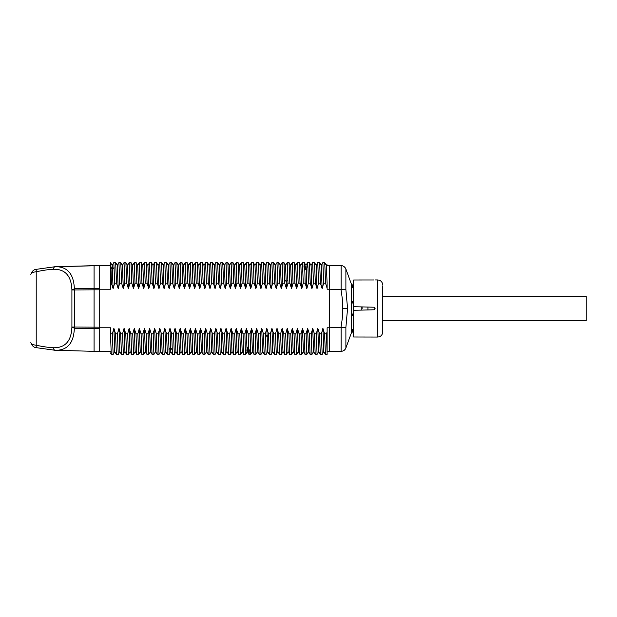 <?xml version="1.0" encoding="UTF-8"?>
<svg xmlns="http://www.w3.org/2000/svg" width="617" height="617" viewBox="0 0 617 617"><rect width="100%" height="100%" fill="white"/><g stroke="black" fill="none" stroke-linecap="round" stroke-linejoin="round"><path stroke-width="0.93" d="M367.948 307.058L367.948 309.942M362.85 308.5L362.85 306.934L362.85 308.5M373.84 279.979L353.672 280.002L353.672 306.718L373.84 307.197L375.082 308.477L373.84 309.803L353.672 310.282L353.672 336.998L377.635 337.052L377.635 279.948C380.728 280.249 382.432 281.954 382.733 285.046M377.635 337.052C380.728 336.751 382.424 335.046 382.733 331.954L382.494 285.995M382.733 286.859C382.733 284.46 382.733 284.46 382.733 286.859L382.733 299.854M382.494 327.812L382.494 331.005M382.733 327.812L382.733 317.146M382.733 316.544L382.733 300.456M375.082 279.948L377.635 279.948M353.672 302.87L351.42 303.117L351.675 285.856A1.018 0.663 165.4 0 0 352.276 286.203L351.42 284.823L352.615 287.584L353.333 287.075L353.333 285.555L351.42 284.213L351.42 284.823L353.672 286.257M352.276 286.203L353.672 287.213M352.615 287.584L352.986 287.931L353.672 287.26M352.986 287.931L353.672 288.386M353.672 330.743L351.42 332.177L352.276 330.797A1.018 0.663 14.6 0 0 351.675 331.144L351.42 303.117L352.276 302.461A1.018 0.756 16.5 0 1 351.675 301.89L353.672 301.374M352.276 330.797L353.618 329.786L352.986 329.069L353.672 328.614M352.615 329.416L351.42 332.787L353.333 331.445L353.333 329.925L352.615 329.416L352.986 329.069M341.101 289.203L341.101 265.672L329.709 265.672L329.709 289.211L345.89 289.635L347.564 308.5L345.89 327.365L329.709 327.789L329.709 351.328L341.101 351.328L341.101 327.797M352.276 302.461L353.333 302.114A1.018 0.756 79 0 1 352.615 301.343M352.615 315.657L353.618 314.901A1.018 0.656 91.7 0 0 352.986 315.657L351.675 315.11A1.018 0.756 163.5 0 1 352.276 314.539L351.42 313.883L353.333 314.13L353.618 302.099A1.018 0.656 88.3 0 1 352.986 301.343M352.986 315.657L353.672 315.626M352.276 314.539L353.333 314.886L353.672 314.13M329.709 265.773L329.709 351.227M327.11 283.303L327.11 289.211L329.655 289.211L329.655 327.789L327.11 327.789L327.11 353.433L326.478 333.866L327.11 331.707L327.11 351.328L329.655 351.328M327.11 283.18L326.37 265.441L324.727 262.618L322.861 262.618L323.663 283.134L325.521 283.134L324.75 262.634M327.11 288.232L325.521 283.134M323.663 283.134L322.128 288.656L320.424 283.134L319.629 262.618L317.763 262.618L318.565 283.134L320.424 283.134M318.565 283.134L317.03 288.656L315.326 283.134L314.531 262.618L312.665 262.618L313.467 283.134L315.326 283.134M313.467 283.134L311.932 288.656L310.228 283.134L309.456 262.634L307.567 262.618L305.924 265.441M307.204 267.161C307.59 258.053 307.983 263.382 308.369 283.134L310.228 283.134M308.369 283.134L306.834 288.656L305.13 283.134C304.744 263.382 304.358 258.053 303.965 267.161M300.826 265.441L302.469 262.618L303.271 283.134L305.13 283.134M303.271 283.134L301.736 288.656L300.032 283.134L299.237 262.618L297.371 262.618L298.173 283.134L300.032 283.134M298.173 283.134L296.638 288.656L294.934 283.134L294.139 262.618L292.273 262.618L293.075 283.134L294.934 283.134M293.075 283.134L291.54 288.656L289.836 283.134L289.034 262.618L287.175 262.618L287.977 283.134L289.836 283.134M287.977 283.134L286.442 288.656L284.738 283.134L283.936 262.618L282.077 262.618L282.879 283.134L284.738 283.134M282.879 283.134L281.344 288.656L279.64 283.134L278.838 262.618L276.979 262.618L277.781 283.134L279.64 283.134M277.781 283.134L276.246 288.656L274.542 283.134L273.74 262.618L271.881 262.618L272.683 283.134L274.542 283.134M272.683 283.134L271.148 288.656L269.444 283.134L268.642 262.618L266.783 262.618L267.585 283.134L269.444 283.134M267.585 283.134L266.05 288.656L264.346 283.134L263.544 262.618L261.685 262.618L262.487 283.134L264.346 283.134M262.487 283.134L260.952 288.656L259.248 283.134L258.446 262.618L256.587 262.618L257.389 283.134L259.248 283.134M257.389 283.134L255.854 288.656L254.15 283.134L253.348 262.618L251.489 262.618L252.291 283.134L254.15 283.134M252.291 283.134L250.757 288.656L249.052 283.134L248.25 262.618L246.391 262.618L247.193 283.134L249.052 283.134M247.193 283.134L245.659 288.656L243.954 283.134L243.152 262.618L241.293 262.618L242.095 283.134L243.954 283.134M242.095 283.134L240.561 288.656L238.856 283.134L238.054 262.618L236.195 262.618L236.997 283.134L238.856 283.134M236.997 283.134L235.463 288.656L233.758 283.134L232.956 262.618L231.097 262.618L231.892 283.134L233.758 283.134M231.892 283.134L230.365 288.656L228.66 283.134L227.858 262.618L225.999 262.618L226.794 283.134L228.66 283.134M226.794 283.134L225.267 288.656L223.562 283.134L222.76 262.618L220.901 262.618L221.696 283.134L223.562 283.134M221.696 283.134L220.169 288.656L218.464 283.134L217.662 262.618L215.803 262.618L216.598 283.134L218.464 283.134M216.598 283.134L215.071 288.656L213.366 283.134L212.564 262.618L210.706 262.618L211.5 283.134L213.366 283.134M211.5 283.134L209.973 288.656L208.268 283.134L207.466 262.618L209.109 265.441M203.957 265.441L205.608 262.618L206.402 283.134L208.268 283.134M206.402 283.134L204.875 288.656L203.17 283.134L202.368 262.618L200.51 262.618L201.304 283.134L203.17 283.134M201.304 283.134L199.777 288.656L198.065 283.134L197.27 262.618L195.412 262.618L196.206 283.134L198.065 283.134M196.206 283.134L194.679 288.656L192.967 283.134L192.172 262.618L190.314 262.618L191.108 283.134L192.967 283.134M191.108 283.134L189.581 288.656L187.869 283.134L187.074 262.618L185.216 262.618L186.01 283.134L187.869 283.134M186.01 283.134L184.483 288.656L182.771 283.134L181.976 262.618L180.11 262.618L180.912 283.134L182.771 283.134M180.912 283.134L179.377 288.656L177.673 283.134L176.878 262.618L175.012 262.618L175.814 283.134L177.673 283.134M175.814 283.134L174.279 288.656L172.575 283.134L171.781 262.618L169.914 262.618L170.716 283.134L172.575 283.134M170.716 283.134L169.181 288.656L167.477 283.134L166.683 262.618L164.816 262.618L165.618 283.134L167.477 283.134M165.618 283.134L164.083 288.656L162.379 283.134L161.585 262.618L159.718 262.618L160.52 283.134L162.379 283.134M160.52 283.134L158.985 288.656L157.281 283.134L156.487 262.618L154.62 262.618L155.422 283.134L157.281 283.134M155.422 283.134L153.888 288.656L152.183 283.134L151.389 262.618L149.522 262.618L150.324 283.134L152.183 283.134M150.324 283.134L148.79 288.656L147.085 283.134L146.283 262.618L144.424 262.618L145.226 283.134L147.085 283.134M145.226 283.134L143.692 288.656L141.987 283.134L141.185 262.618L139.326 262.618L140.128 283.134L141.987 283.134M140.128 283.134L138.594 288.656L136.889 283.134L136.087 262.618L134.228 262.618L135.03 283.134L136.889 283.134M135.03 283.134L133.496 288.656L131.791 283.134L130.989 262.618L129.13 262.618L129.932 283.134L131.791 283.134M129.932 283.134L128.398 288.656L126.693 283.134L125.891 262.618L124.032 262.618L124.835 283.134L126.693 283.134M124.835 283.134L123.3 288.656L121.595 283.134L120.793 262.618L118.934 262.618L119.737 283.134L121.595 283.134M119.737 283.134L118.202 288.656L116.497 283.134L115.695 262.618L113.837 262.618L114.639 283.134L116.497 283.134M114.639 283.134L113.104 288.656L111.399 283.134L110.96 267.161C110.79 262.757 110.613 261.562 110.435 263.567M113.104 288.656L112.248 265.441L110.435 262.618L110.435 283.134L111.399 283.134M110.435 283.134L110.435 289.211L99.214 289.211L99.214 327.789L110.435 327.789L110.489 333.866L112.348 333.866L113.883 328.344L115.587 333.866L117.446 333.866L118.981 328.344L120.685 333.866L122.544 333.866L124.079 328.344L125.783 333.866L127.642 333.866L129.177 328.344L130.881 333.866L132.74 333.866L134.275 328.344L135.979 333.866L137.838 333.866L139.373 328.344L141.077 333.866L142.936 333.866L144.471 328.344L146.175 333.866L148.034 333.866L149.569 328.344L151.273 333.866L153.132 333.866L154.666 328.344L156.371 333.866L158.23 333.866L159.764 328.344L161.469 333.866L163.328 333.866L164.862 328.344L166.567 333.866L168.426 333.866L169.96 328.344L171.665 333.866L173.531 333.866L175.058 328.344L176.763 333.866L178.629 333.866L180.156 328.344L181.861 333.866L183.727 333.866L185.254 328.344L186.959 333.866L188.825 333.866L190.352 328.344L192.057 333.866L193.923 333.866L195.45 328.344L197.155 333.866L199.021 333.866L200.548 328.344L202.26 333.866L204.119 333.866L205.646 328.344L207.358 333.866L209.217 333.866L210.744 328.344L212.456 333.866L214.315 333.866L215.842 328.344L217.554 333.866L219.413 333.866L220.948 328.344L222.652 333.866L224.511 333.866L226.046 328.344L227.75 333.866L229.609 333.866L231.144 328.344L232.848 333.866L234.707 333.866L236.242 328.344L237.946 333.866L239.805 333.866L241.34 328.344L243.044 333.866L244.903 333.866L246.438 328.344L248.142 333.866L250.001 333.866L251.535 328.344L253.24 333.866L255.099 333.866L256.633 328.344L258.338 333.866L260.197 333.866L261.731 328.344L263.436 333.866L265.295 333.866L266.829 328.344L268.534 333.866L270.393 333.866L271.927 328.344L273.632 333.866L275.49 333.866L277.025 328.344L278.73 333.866L280.588 333.866L282.123 328.344L283.828 333.866L285.686 333.866L287.221 328.344L288.926 333.866L290.784 333.866L292.319 328.344L294.024 333.866L295.882 333.866L297.417 328.344L299.122 333.866L300.98 333.866L302.515 328.344L304.22 333.866L306.078 333.866L307.613 328.344L309.318 333.866L311.176 333.866L312.711 328.344L314.415 333.866L316.282 333.866L317.809 328.344L319.513 333.866L321.38 333.866L322.907 328.344L324.611 333.866L326.478 333.866M324.611 333.866L325.39 354.366L327.11 354.382L327.11 351.328M325.39 354.366L323.771 351.559L322.907 328.344M323.825 351.559L322.174 354.382L321.38 333.866M319.513 333.866L320.292 354.366L322.174 354.382M320.292 354.366L318.673 351.559L317.809 328.344M318.719 351.559L317.076 354.382L316.282 333.866M314.415 333.866L315.194 354.366L317.076 354.382M315.194 354.366L313.575 351.559L312.711 328.344M313.621 351.559L311.978 354.382L311.176 333.866M309.318 333.866L310.096 354.366L311.978 354.382M310.096 354.366L308.477 351.559L307.613 328.344M308.523 351.559L306.88 354.382L306.078 333.866M304.22 333.866L304.999 354.366L306.88 354.382M304.999 354.366L303.379 351.559L302.515 328.344M301.813 354.359L300.98 333.866M299.122 333.866L299.901 354.366L301.782 354.382M299.901 354.366L298.281 351.559L297.417 328.344M298.327 351.559L296.684 354.382L295.882 333.866M294.024 333.866L294.803 354.366L296.684 354.382M294.803 354.366L293.175 351.559L292.319 328.344M293.229 351.559L291.586 354.382L290.784 333.866M288.926 333.866L289.705 354.366L291.586 354.382M289.705 354.366L288.077 351.559L287.221 328.344M288.131 351.559L286.489 354.382L285.686 333.866M283.828 333.866L284.607 354.366L286.489 354.382M284.607 354.366L282.979 351.559L282.123 328.344M283.033 351.559L281.391 354.382L280.588 333.866M278.73 333.866L279.501 354.366L281.391 354.382M279.509 354.366L277.881 351.559L277.025 328.344M277.935 351.559L276.293 354.382L275.49 333.866M273.632 333.866L274.403 354.366L276.293 354.382M274.403 354.366L272.783 351.559L271.927 328.344M272.837 351.559L271.195 354.382L270.393 333.866M268.534 333.866L269.305 354.366L271.195 354.382M269.305 354.359L267.685 351.559L266.829 328.344M267.739 351.559L266.097 354.382L265.295 333.866M263.436 333.866L264.207 354.366L266.097 354.382M264.207 354.366L262.587 351.559L261.731 328.344M262.641 351.559L260.999 354.382L260.197 333.866M258.338 333.866L259.109 354.366L260.999 354.382M259.109 354.366L257.49 351.559L256.633 328.344M257.544 351.559L255.901 354.382L255.099 333.866M253.24 333.866L254.011 354.366L255.901 354.382M254.011 354.366L252.392 351.559L251.535 328.344M252.446 351.559L250.803 354.382L250.001 333.866M248.142 333.866C248.528 353.618 248.913 358.947 249.307 349.839M247.301 351.567L248.936 354.382L250.803 354.382M247.348 351.559L245.705 354.382L243.815 354.366L242.196 351.559L241.34 328.344M246.067 349.839C245.682 358.947 245.288 353.618 244.903 333.866M243.044 333.866L243.815 354.366M242.25 351.559L240.607 354.382L239.805 333.866M237.946 333.866L238.717 354.366L240.607 354.382M238.717 354.366L237.098 351.559L236.242 328.344M237.152 351.559L235.509 354.382L234.707 333.866M232.848 333.866L233.619 354.366L235.509 354.382M233.619 354.366L232 351.559L231.144 328.344M232.054 351.559L230.411 354.382L229.609 333.866M227.75 333.866L228.521 354.366L230.411 354.382M228.521 354.366L226.902 351.559L226.046 328.344M226.956 351.559L225.313 354.382L224.511 333.866M222.652 333.866L223.423 354.366L225.313 354.382M223.423 354.366L221.804 351.559L220.948 328.344M221.858 351.559L220.207 354.382L219.413 333.866M217.554 333.866L218.325 354.366L220.207 354.382M218.325 354.366L216.706 351.559L215.842 328.344M216.76 351.559L215.109 354.382L214.315 333.866M212.456 333.866L213.227 354.366L215.109 354.382M213.227 354.366L211.608 351.559L210.744 328.344M211.662 351.559L210.011 354.382L209.217 333.866M207.358 333.866L208.13 354.366L210.011 354.382M208.13 354.366L206.51 351.559L205.646 328.344M206.564 351.559L204.913 354.382L204.119 333.866M202.26 333.866L203.032 354.366L204.913 354.382M203.032 354.366L201.412 351.559L200.548 328.344M201.466 351.559L199.815 354.382L199.021 333.866M197.155 333.866L197.934 354.366L199.815 354.382M197.934 354.366L196.314 351.559L195.45 328.344M196.368 351.559L194.717 354.382L193.923 333.866M192.057 333.866L192.836 354.366L194.717 354.382M192.836 354.366L191.216 351.559L190.352 328.344M191.27 351.559L189.62 354.382L188.825 333.866M186.959 333.866L187.738 354.366L189.62 354.382M187.738 354.366L186.118 351.559L185.254 328.344M186.172 351.559L184.522 354.382L183.727 333.866M181.861 333.866L182.64 354.366L184.522 354.382M182.64 354.366L181.02 351.559L180.156 328.344M179.454 354.359L178.629 333.866M176.763 333.866L177.542 354.366L179.424 354.382M177.542 354.366L175.922 351.559L175.058 328.344M175.968 351.559L174.326 354.382L173.531 333.866M171.665 333.866L172.444 354.359L174.326 354.382M172.444 354.359L170.824 351.559L169.96 328.344M170.87 351.559L169.228 354.382L168.426 333.866M166.567 333.866L167.346 354.366L169.228 354.382M167.346 354.366L165.726 351.559L164.862 328.344M165.772 351.559L164.13 354.382L163.328 333.866M161.469 333.866L162.248 354.366L164.13 354.382M162.248 354.366L160.628 351.559L159.764 328.344M160.675 351.559L159.032 354.382L158.23 333.866M156.371 333.866L157.15 354.366L159.032 354.382M157.15 354.366L155.53 351.559L154.666 328.344M155.577 351.559L153.934 354.382L153.132 333.866M151.273 333.866L152.052 354.366L153.934 354.382M152.052 354.359L150.425 351.559L149.569 328.344M150.479 351.559L148.836 354.382L148.034 333.866M146.175 333.866L146.954 354.366L148.836 354.382M146.954 354.366L145.327 351.559L144.471 328.344M145.381 351.559L143.738 354.382L142.936 333.866M141.077 333.866L141.856 354.366L143.738 354.382M141.856 354.366L140.229 351.559L139.373 328.344M140.283 351.559L138.64 354.382L137.838 333.866M135.979 333.866L136.75 354.366L138.64 354.382M136.758 354.366L135.131 351.559L134.275 328.344M135.185 351.559L133.542 354.382L132.74 333.866M130.881 333.866L131.652 354.366L133.542 354.382M131.652 354.366L130.033 351.559L129.177 328.344M130.087 351.559L128.444 354.382L127.642 333.866M125.783 333.866L126.554 354.366L128.444 354.382M126.554 354.366L124.935 351.559L124.079 328.344M124.989 351.559L123.346 354.382L122.544 333.866M120.685 333.866L121.456 354.366L123.346 354.382M121.456 354.366L119.837 351.559L118.981 328.344M119.891 351.559L118.248 354.382L117.446 333.866M115.587 333.866L116.358 354.366L118.248 354.382M116.358 354.366L114.739 351.559L113.883 328.344M114.793 351.559L113.15 354.382L112.348 333.866M110.489 333.866L111.261 354.366L113.15 354.382M110.435 351.328L99.214 351.328L99.214 327.789M99.214 289.211L99.214 265.672L110.435 265.672M112.194 265.441L113.837 262.618M118.202 288.656L117.346 265.441L115.718 262.634M117.292 265.441L118.934 262.618M123.3 288.656L122.444 265.441L120.816 262.634M122.39 265.441L124.032 262.618M128.398 288.656L127.542 265.441L125.914 262.634M127.488 265.441L129.13 262.618M132.586 265.441L134.228 262.618M138.594 288.656L137.738 265.441L136.118 262.634M137.684 265.441L139.326 262.618M143.692 288.656L142.835 265.441L141.216 262.634M142.782 265.441L144.424 262.618M148.79 288.656L147.933 265.441L146.314 262.634M147.879 265.441L149.522 262.618M153.888 288.656L153.031 265.441L151.412 262.634M152.977 265.441L154.62 262.618M158.985 288.656L158.129 265.441L156.51 262.634M158.075 265.441L159.718 262.618M164.083 288.656L163.227 265.441L161.608 262.634M163.173 265.441L164.816 262.618M169.181 288.656L168.325 265.441L166.706 262.634M168.271 265.441L169.914 262.618M174.279 288.656L173.423 265.441L171.804 262.634M173.369 265.441L175.012 262.618M179.377 288.656L178.521 265.441L176.902 262.634M178.467 265.441L180.11 262.618M184.483 288.656L183.619 265.441L182 262.634M183.565 265.441L185.216 262.618M189.581 288.656L188.717 265.441L187.098 262.634M188.663 265.441L190.314 262.618M194.679 288.656L193.815 265.441L192.195 262.634M193.761 265.441L195.412 262.618M199.777 288.656L198.913 265.441L197.293 262.634M198.859 265.441L200.51 262.618M204.875 288.656L204.011 265.441L202.391 262.634M209.973 288.656L209.086 265.418L210.706 262.618L209.055 265.441M215.071 288.656L214.207 265.441L212.587 262.634M220.169 288.656L219.305 265.441L217.685 262.634M219.251 265.441L220.901 262.618M225.267 288.656L224.403 265.441L222.783 262.634M224.357 265.441L225.999 262.618M230.365 288.656L229.501 265.441L227.881 262.634M229.455 265.441L231.097 262.618M235.463 288.656L234.599 265.441L232.979 262.634M234.553 265.441L236.195 262.618M240.561 288.656L239.697 265.441L238.077 262.634M245.659 288.656L244.795 265.441L243.175 262.634M244.748 265.441L246.391 262.618M250.757 288.656L249.9 265.441L248.273 262.634M249.846 265.441L251.489 262.618M255.854 288.656L254.998 265.441L253.371 262.634M254.944 265.441L256.587 262.618M260.952 288.656L260.096 265.441L258.469 262.634M260.042 265.441L261.685 262.618M266.05 288.656L265.194 265.441L263.567 262.634M265.14 265.441L266.783 262.618M271.148 288.656L270.292 265.441L268.665 262.634M270.238 265.441L271.881 262.618M276.246 288.656L275.39 265.441L273.771 262.634M275.336 265.441L276.979 262.618M281.344 288.656L280.488 265.441L278.869 262.634M280.434 265.441L282.077 262.618M286.442 288.656L285.586 265.441L283.967 262.641M285.532 265.441L287.175 262.618M291.54 288.656L290.684 265.441L289.065 262.634M290.63 265.441L292.273 262.618M296.638 288.656L295.782 265.441L294.162 262.634M295.728 265.441L297.371 262.618M301.736 288.656L300.88 265.441L299.26 262.634M305.97 265.433L304.335 262.618L302.469 262.618M306.834 288.656C306.418 267.053 306.001 260.729 305.585 269.683M311.932 288.656L311.076 265.441L309.456 262.634M311.022 265.441L312.665 262.618M317.03 288.656L316.174 265.441L314.554 262.634M316.12 265.441L317.763 262.618M322.128 288.656L321.272 265.441L319.652 262.634M321.218 265.441L322.861 262.618M133.496 288.656L132.64 265.441L131.02 262.641M99.167 289.828L94.069 289.828L94.069 351.328L99.167 351.328L99.167 265.672L55.275 266.691C67.438 266.583 73.793 273.94 74.333 288.771L94.069 288.648L94.069 265.672L55.275 266.691A2.553 1.828 88.5 0 0 53.509 269.236C65.225 269.051 71.356 275.953 71.911 289.959L74.333 288.771L74.333 289.959L94.069 289.828L94.069 288.648L99.167 288.648M99.167 327.172L74.333 327.041L74.333 289.959L71.911 289.959L71.911 327.041L74.333 327.041L74.333 328.229L71.911 327.041C71.356 341.047 65.217 347.949 53.509 347.764C49.105 347.572 43.337 346.739 36.202 345.258L36.202 271.742A2.553 1.195 79.4 0 1 36.943 269.243C33.912 269.359 31.883 271.102 30.85 274.457C31.027 273.084 32.809 272.182 36.202 271.742C43.337 270.261 49.105 269.428 53.509 269.236M99.167 328.352L74.333 328.229C73.793 343.06 67.438 350.417 55.275 350.309A2.553 1.828 -88.5 0 1 53.509 347.764M55.275 350.309L94.069 351.328L55.275 350.309L36.943 347.757A2.553 1.195 -79.4 0 1 36.202 345.258C32.809 344.818 31.027 343.916 30.85 342.543L30.85 342.543C31.907 345.913 33.943 347.656 36.943 347.757M247.687 347.317C247.27 356.271 246.854 349.947 246.438 328.344M382.733 296.268L586.15 296.268L586.15 320.732L382.733 320.732M361.824 310.089L361.824 306.911M345.89 289.635L345.89 269.027L351.42 284.213M351.42 332.787L345.89 347.973L345.89 327.365M347.564 308.5L342.774 308.5C342.828 314.014 342.196 320.439 340.877 327.789M340.877 289.211C342.196 296.561 342.828 302.986 342.774 308.5M268.603 337.106L266.984 335.363L265.364 337.106M172.104 349.839L170.485 347.317L168.865 349.839M114.199 267.161L112.579 269.683L110.96 267.161M287.908 279.894L286.288 281.637L284.668 279.894M382.733 299.476L382.733 299.985M341.101 265.672L342.003 265.757C341.594 265.58 344.648 266.027 345.89 269.027M327.11 264.076L326.316 265.441M327.11 265.672L329.655 265.672M301.806 354.366L303.425 351.559M179.447 354.366L181.074 351.559M111.261 354.366L110.435 352.924M205.608 262.618L207.466 262.618M215.78 262.634L214.153 265.441M241.27 262.634L239.651 265.441M36.943 269.243L55.275 266.691M341.101 351.328C343.399 351.212 344.996 350.094 345.89 347.973"/></g></svg>
